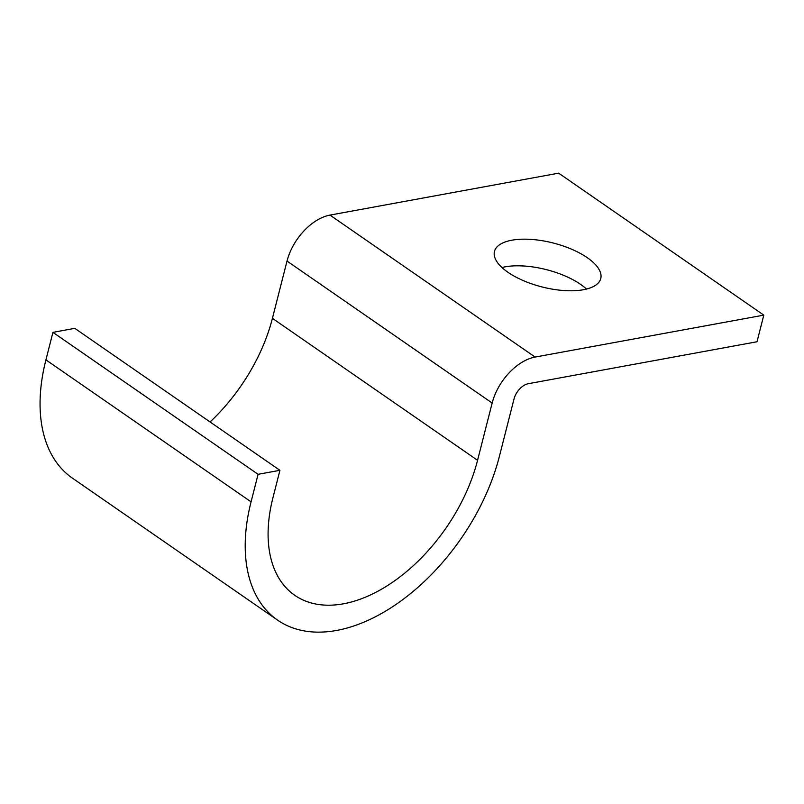 <?xml version="1.0" encoding="UTF-8"?>
<svg xmlns="http://www.w3.org/2000/svg" width="804" height="804" viewBox="0 0 804 804"><rect width="100%" height="100%" fill="white"/><g stroke="black" fill="none" stroke-linecap="round" stroke-linejoin="round"><path stroke-width="1.21" d="M501.957 267.521A54.843 22.673 -165.7 0 1 505.053 266.858A54.843 22.673 -165.7 0 1 586.478 289.068M583.392 289.741A54.843 22.673 14.3 0 0 600.759 278.526A54.843 22.673 14.3 0 0 571.865 249.32A54.843 22.673 14.3 0 0 511.836 240.215A54.843 22.673 14.3 0 0 494.47 251.431A54.843 22.673 14.3 0 0 523.364 280.636A54.843 22.673 14.3 0 0 583.392 289.741M279.933 470.31L74.782 328.344L52.933 332.353L258.084 474.31L279.933 470.31L272.918 497.827A141.383 86.068 -55.3 0 0 294.787 595.322A141.383 86.068 -55.3 0 0 397.588 578.669A141.383 86.068 -55.3 0 0 477.566 460.3L272.415 318.334A141.383 86.068 -55.3 0 1 210.075 421.959M763.8 315.128L535.122 357.066L329.972 215.1L558.659 173.161L763.8 315.128L757.006 341.76L528.328 383.699A15.095 9.186 124.7 0 0 514.007 399.025L499.415 456.29A171.564 104.44 -55.3 0 1 402.352 599.935A171.564 104.44 -55.3 0 1 277.611 620.145L72.46 478.179A171.564 104.44 -55.3 0 1 45.918 359.87L52.933 332.353M277.611 620.145A171.564 104.44 -55.3 0 1 251.069 501.837L258.084 474.31M329.972 215.1A45.285 27.567 124.7 0 0 287.018 261.069L272.415 318.334M535.122 357.066A45.285 27.567 124.7 0 0 492.159 403.035L477.566 460.3M251.069 501.837L45.918 359.87M492.159 403.035L287.018 261.069"/></g></svg>
